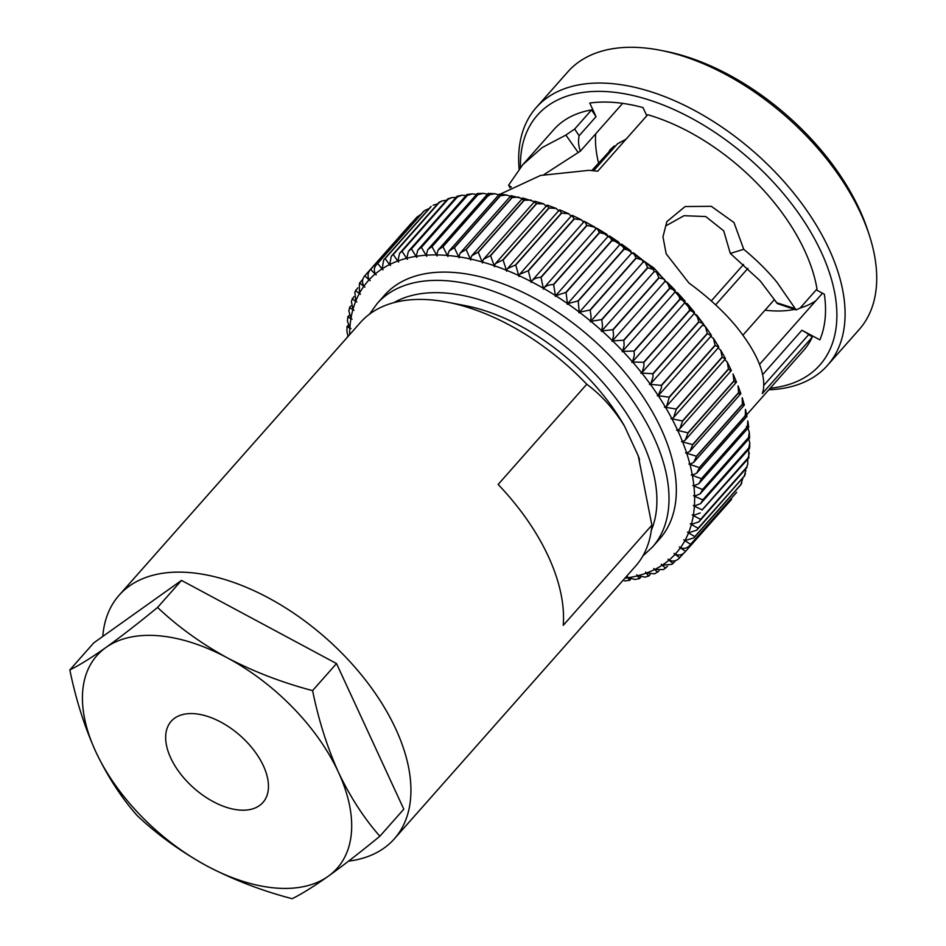<?xml version="1.0" encoding="UTF-8"?>
<svg xmlns="http://www.w3.org/2000/svg" width="946" height="946" viewBox="0 0 946 946"><rect width="100%" height="100%" fill="white"/><g stroke="black" fill="none" stroke-linecap="round" stroke-linejoin="round"><path stroke-width="1.42" d="M509.823 196.141L506.689 194.994L500.399 195.763L454.399 247.757L458.644 256.792A7.154 4.091 41.5 0 1 458.999 257.466A7.154 4.091 41.5 0 1 459.165 257.868A7.154 4.091 41.5 0 1 458.845 256.827L460.241 253.031L465.964 249.543A211.478 120.816 -138.5 0 1 466.189 249.578L470.257 258.968A7.154 4.091 41.5 0 1 470.387 259.228A7.154 4.091 41.5 0 1 470.694 260.032A7.154 4.091 41.5 0 1 470.458 259.003L471.747 255.775L478.049 252.192A211.478 120.816 -138.5 0 1 478.274 252.239L482.117 261.936A7.154 4.091 41.5 0 1 482.495 262.988A7.154 4.091 41.5 0 1 482.33 261.995L483.512 259.287L490.371 255.657A211.478 120.816 -138.5 0 1 490.607 255.727L494.19 265.696A7.154 4.091 41.5 0 1 494.486 266.737A7.154 4.091 41.5 0 1 494.403 265.767L495.456 263.567L502.87 259.925A211.478 120.816 -138.5 0 1 503.106 260.008L506.406 270.225A7.154 4.091 41.5 0 1 506.618 271.242A7.154 4.091 41.5 0 1 506.63 270.32L507.529 268.581L515.487 264.975A211.478 120.816 -138.5 0 1 515.724 265.069L518.704 275.511A7.154 4.091 41.5 0 1 518.834 276.492A7.154 4.091 41.5 0 1 518.916 275.617L519.673 274.293L528.152 270.781A211.478 120.816 -138.5 0 1 528.388 270.899L531.013 281.518A7.154 4.091 41.5 0 1 531.061 282.464A7.154 4.091 41.5 0 1 531.226 281.624C533.083 279.07 536.276 277.639 540.805 277.32A211.478 120.816 -138.5 0 1 541.041 277.438L543.276 288.211A7.154 4.091 41.5 0 1 543.252 289.121A7.154 4.091 41.5 0 1 543.501 288.329C545.582 285.976 548.881 284.711 553.386 284.545A211.478 120.816 -138.5 0 1 553.611 284.687L555.444 295.554A7.154 4.091 41.5 0 1 555.326 296.429A7.154 4.091 41.5 0 1 555.657 295.696L565.814 292.432A211.478 120.816 -138.5 0 1 566.039 292.586L567.434 303.524A7.154 4.091 41.5 0 1 567.233 304.352A7.154 4.091 41.5 0 1 567.635 303.678L578.041 300.934A211.478 120.816 -138.5 0 1 578.254 301.088L579.189 312.074A7.154 4.091 41.5 0 1 578.917 312.842A7.154 4.091 41.5 0 1 579.224 312.405A7.154 4.091 41.5 0 1 579.39 312.227L589.997 310.004A211.478 120.816 -138.5 0 1 590.209 310.182L591.084 316.78L590.659 321.155A7.154 4.091 41.5 0 1 590.304 321.865A7.154 4.091 41.5 0 1 590.458 321.687A7.154 4.091 41.5 0 1 590.86 321.321L601.621 319.606A211.478 120.816 -138.5 0 1 601.833 319.783L602.496 325.862L601.774 330.722A7.154 4.091 41.5 0 1 601.384 331.348A7.154 4.091 41.5 0 1 601.349 331.384A7.154 4.091 41.5 0 1 601.963 330.899L612.854 329.681A211.478 120.816 -138.5 0 1 613.055 329.87L613.54 335.392L612.488 340.737A7.154 4.091 41.5 0 1 612.228 341.092A7.154 4.091 41.5 0 1 611.979 341.329A7.154 4.091 41.5 0 1 612.677 340.915L623.651 340.193A211.478 120.816 -138.5 0 1 623.84 340.383L624.159 345.314L622.74 351.132A7.154 4.091 41.5 0 1 622.645 351.25A7.154 4.091 41.5 0 1 622.161 351.664A7.154 4.091 41.5 0 1 622.917 351.321L633.938 351.072A211.478 120.816 -138.5 0 1 634.127 351.273L634.305 355.59L632.484 361.869L684.928 302.59M534.774 202.716C534.738 200.469 535.27 200.789 536.37 203.65A211.478 120.816 -138.5 0 1 536.595 203.721L543.548 203.851L546.634 206.417M495.456 263.567L547.095 205.187L548.869 207.931A211.478 120.816 -138.5 0 1 549.106 208.014L556.13 208.416L558.85 210.946M507.529 268.569L559.393 209.941L561.486 212.98A211.478 120.816 -138.5 0 1 561.723 213.075L568.771 213.749L571.148 216.232M519.661 274.293L571.739 215.44L574.151 218.786A211.478 120.816 -138.5 0 1 574.388 218.904L581.4 219.803L583.457 222.227A7.154 4.091 -138.5 0 1 583.469 222.298M583.067 221.21L584.723 221.53L586.804 225.325A211.478 120.816 -138.5 0 1 587.04 225.444L594.845 227.206L595.72 228.92A7.154 4.091 -138.5 0 1 595.744 229.145M555.444 295.554A205.554 117.422 -138.5 0 0 543.501 288.329L596.24 228.577L597.151 228.412L599.386 232.55A211.478 120.816 -138.5 0 1 599.61 232.692L606.871 234.336L607.888 236.275A7.154 4.091 -138.5 0 1 607.864 236.63M608.101 236.405L609.472 235.956L611.814 240.438A211.478 120.816 -138.5 0 1 612.038 240.58L618.743 242.129L619.878 244.245A7.154 4.091 -138.5 0 1 619.796 244.718M624.029 248.928A211.478 120.816 -138.5 0 1 624.254 249.094L630.663 250.702L621.617 244.127L624.029 248.928L578.041 300.934M630.391 250.524L631.632 252.783A7.154 4.091 -138.5 0 1 631.455 253.351M631.36 253.563A7.154 4.091 41.5 0 1 631.668 253.126A7.154 4.091 41.5 0 1 631.833 252.949L633.524 252.878L635.996 258.01A211.478 120.816 -138.5 0 1 636.209 258.175L642.358 259.89M641.766 259.488L643.103 261.876A7.154 4.091 -138.5 0 1 642.807 262.503M647.62 267.612A211.478 120.816 -138.5 0 1 647.833 267.789L653.721 269.563L645.125 262.172L647.62 267.612L601.621 319.606M652.823 268.971L654.218 271.443A7.154 4.091 -138.5 0 1 653.828 272.058L601.384 331.348M653.828 272.058A7.154 4.091 -138.5 0 1 653.792 272.093L601.408 331.301M653.804 272.081A7.154 4.091 41.5 0 1 654.407 271.62L656.382 271.963L658.854 277.686A211.478 120.816 -138.5 0 1 659.055 277.876L663.477 278.94L664.648 279.697L664.932 281.447A7.154 4.091 -138.5 0 1 664.671 281.802L612.228 341.092M664.541 281.955A7.154 4.091 41.5 0 1 665.121 281.636L667.214 282.192L669.65 288.199A211.478 120.816 -138.5 0 1 669.839 288.388L675.113 290.209L675.184 291.853A7.154 4.091 -138.5 0 1 675.089 291.959L622.645 351.25M674.841 292.243A7.154 4.091 41.5 0 1 675.361 292.042L677.596 292.834L679.938 299.078A211.478 120.816 -138.5 0 1 680.127 299.279L685.07 301.076L685.022 302.484M622.917 351.321A205.554 117.422 -138.5 0 1 632.484 361.869A7.154 4.091 41.5 0 1 631.833 362.33A7.154 4.091 41.5 0 1 632.649 362.058L643.682 362.271A211.478 120.816 -138.5 0 1 643.848 362.472L643.93 366.161L642.003 372.558L694.399 313.327L694.447 312.227L689.847 310.477A211.478 120.816 -138.5 0 0 689.669 310.264L643.682 362.271M632.649 362.058A205.554 117.422 -138.5 0 1 641.66 372.89A7.154 4.091 41.5 0 1 640.95 373.28A7.154 4.091 41.5 0 1 641.814 373.079L652.811 373.717A211.478 120.816 -138.5 0 1 652.977 373.93L652.977 376.969L650.86 383.579L703.162 324.454L703.221 323.615L698.976 321.936A211.478 120.816 -138.5 0 0 698.81 321.723L652.811 373.717M641.814 373.079A205.554 117.422 -138.5 0 1 650.221 384.123A7.154 4.091 41.5 0 1 649.453 384.443A7.154 4.091 41.5 0 1 650.375 384.324L661.301 385.377A211.478 120.816 -138.5 0 1 661.443 385.601L661.396 387.966L658.144 395.534A7.154 4.091 41.5 0 1 657.304 395.783A7.154 4.091 41.5 0 1 658.274 395.735L669.082 397.178A211.478 120.816 -138.5 0 1 669.224 397.403L666.705 406.07L665.357 407.052A7.154 4.091 41.5 0 1 664.47 407.218A7.154 4.091 41.5 0 1 665.487 407.253L676.154 409.062A211.478 120.816 -138.5 0 1 676.272 409.287L673.623 417.434L671.849 418.629A7.154 4.091 41.5 0 1 670.915 418.711A7.154 4.091 41.5 0 1 671.956 418.83L682.444 420.97A211.478 120.816 -138.5 0 1 682.551 421.195L679.807 428.798L677.584 430.182A7.154 4.091 41.5 0 1 676.603 430.194A7.154 4.091 41.5 0 1 677.679 430.383L687.931 432.842L733.93 380.848L733.067 374.001M702.642 325.046A7.154 4.091 41.5 0 1 702.819 325.046L705.397 326.607L707.289 333.382A211.478 120.816 -138.5 0 1 707.442 333.595L711.274 335.795L659.114 394.766M710.706 336.457A7.154 4.091 41.5 0 1 710.718 336.457L713.402 338.313L715.081 345.184A211.478 120.816 -138.5 0 1 715.223 345.408L718.712 347.288L666.717 406.082M718.097 347.998L720.71 350.15L722.141 357.068A211.478 120.816 -138.5 0 1 722.271 357.292L725.405 358.889L673.623 417.446M724.766 359.634L727.285 362.058L728.432 368.975A211.478 120.816 -138.5 0 1 728.55 369.2L728.763 369.259C731.684 369.981 732.109 370.525 730.028 370.903M727.285 362.058L731.364 370.536L679.807 428.81M748.759 427.261L747.825 420.875L747.387 426.729L701.388 478.723L692.377 475.365A7.154 4.091 41.5 0 0 691.242 474.892A7.154 4.091 41.5 0 0 692.342 475.176L696.729 473.13L746.985 416.311L745.448 409.382L745.342 415.613L699.342 467.608L689.977 464.427A7.154 4.091 41.5 0 0 688.842 464.013A7.154 4.091 41.5 0 0 689.918 464.238L693.725 462.334L744.348 405.089L742.184 397.71L742.397 404.226L696.398 456.22L686.701 453.252A7.154 4.091 41.5 0 0 685.59 452.909A7.154 4.091 41.5 0 0 686.642 453.051L689.882 451.313L740.86 393.654L738.046 385.897L738.59 392.614L692.59 444.608L682.598 441.877A7.154 4.091 41.5 0 0 681.498 441.616A7.154 4.091 41.5 0 0 682.515 441.676L685.235 440.115L688.026 433.055A211.478 120.816 -138.5 0 0 687.931 432.842M747.943 428.183L749.267 432.121L748.546 437.513L702.547 489.508L693.926 486.008A7.154 4.091 41.5 0 0 692.779 485.464A7.154 4.091 41.5 0 0 693.903 485.83L698.893 483.643L701.424 478.924A211.478 120.816 -138.5 0 0 701.388 478.723M748.783 438.885L749.776 443.071L748.794 447.907L702.795 499.902L694.589 496.307A7.154 4.091 41.5 0 0 693.453 495.692A7.154 4.091 41.5 0 0 694.589 496.118L700.194 493.812L702.559 489.697A211.478 120.816 -138.5 0 0 702.547 489.508M748.712 449.267L748.806 458.018L702.121 510.036A211.478 120.816 -138.5 0 0 702.145 509.859L694.388 506.193A7.154 4.091 41.5 0 0 693.252 505.519A7.154 4.091 41.5 0 0 694.399 506.015L700.643 503.603L702.795 500.091A211.478 120.816 -138.5 0 0 702.795 499.902M749.338 453.063L748.144 457.852L702.145 509.859M747.707 459.283L747.837 463.859L746.595 467.324L700.596 519.319L693.3 515.617A7.154 4.091 41.5 0 0 692.176 514.884A7.154 4.091 41.5 0 0 693.323 515.464L700.217 512.957M745.874 470.375L744.147 476.24L698.148 528.235L691.337 524.557A7.154 4.091 41.5 0 0 690.237 523.765A7.154 4.091 41.5 0 0 691.372 524.403L698.94 521.825L700.56 519.484A211.478 120.816 -138.5 0 0 700.596 519.319M742.847 478.215L740.813 484.577L694.825 536.571L688.511 532.929A7.154 4.091 41.5 0 0 687.446 532.101A7.154 4.091 41.5 0 0 688.57 532.787L696.788 530.174L698.089 528.4A211.478 120.816 -138.5 0 0 698.148 528.235M736.627 492.287A211.478 120.816 -138.5 0 1 736.544 492.417L690.627 544.281L684.845 540.722A7.154 4.091 41.5 0 0 683.804 539.847A7.154 4.091 41.5 0 0 684.916 540.592L693.808 537.943L694.754 536.725A211.478 120.816 -138.5 0 0 694.825 536.571M731.589 499.334A211.478 120.816 -138.5 0 1 731.495 499.453L685.602 551.329L680.34 547.888A7.154 4.091 41.5 0 0 679.334 546.965A7.154 4.091 41.5 0 0 680.422 547.769C684.49 549.177 687.872 548.065 690.545 544.423A211.478 120.816 -138.5 0 0 690.627 544.281M683.792 553.091L679.63 557.773C676.579 561.108 673.055 561.877 669.058 560.079A7.154 4.091 41.5 0 1 668.042 559.181A7.154 4.091 41.5 0 1 668.952 560.174L673.032 563.426L671.79 564.348L662.247 565.164A7.154 4.091 41.5 0 1 661.254 564.218A7.154 4.091 41.5 0 1 662.117 565.247L665.724 568.108M679.748 557.667L675.03 554.38A7.154 4.091 41.5 0 0 674.072 553.422A7.154 4.091 41.5 0 0 675.137 554.273C679.181 555.881 682.634 554.947 685.495 551.447A211.478 120.816 -138.5 0 0 685.602 551.329M667.533 566.252L663.595 569.551L654.703 569.48A7.154 4.091 41.5 0 1 653.769 568.511A7.154 4.091 41.5 0 1 654.573 569.551L657.624 572.164M659.066 570.899L654.679 573.82L646.496 573.028A7.154 4.091 41.5 0 1 645.598 572.034A7.154 4.091 41.5 0 1 646.343 573.087L646.91 573.962C648.554 576.09 649.204 576.575 648.838 575.405M650.091 574.589L648.85 575.972L645.125 577.131L637.651 575.783A7.154 4.091 41.5 0 1 636.812 574.754A7.154 4.091 41.5 0 1 637.498 575.83L637.781 576.339C639.378 578.751 639.934 579.248 639.437 577.817M640.596 577.379L639.531 578.562L634.991 579.496L628.227 577.722A7.154 4.091 41.5 0 1 627.435 576.682A7.154 4.091 41.5 0 1 628.049 577.758L628.109 577.888C629.646 580.608 630.083 581.104 629.445 579.401M630.604 579.283L629.669 580.336L624.36 580.927M765.03 310.182A144.478 82.538 -138.5 0 0 794.557 309.401M800.174 308.006A144.478 82.538 -138.5 0 0 815.842 300.745M822.5 293.225L759.52 364.411M500.162 194.19L540.509 175.459L589.062 170.315L597.742 171.202L647.703 114.726A166.697 95.239 -138.5 0 1 804.774 250.832A166.697 95.239 -138.5 0 1 817.013 288.979L800.115 308.077L796.094 309.921L777.399 303.619L760.146 280.844L730.312 253.433L723.678 230.789L705.704 216.539L683.97 215.712L666.422 225.55M622.645 103.362L580.383 151.135L544.021 174.572M595.696 133.824A144.478 82.538 -138.5 0 0 598.546 162.913M768.826 389.764A194.486 111.108 -138.5 0 0 827.549 365.298L859.169 329.551A194.486 111.108 -138.5 0 0 869.339 235.294L867.813 230.588A188.561 107.726 -138.5 0 0 859.382 209.208A188.561 107.726 -138.5 0 0 665.014 51.19L660.154 50.244A194.486 111.108 -138.5 0 0 567.837 71.837L536.216 107.584A194.486 111.108 -138.5 0 0 519.129 169.074M869.339 235.294A194.486 111.108 -138.5 0 0 860.635 213.228A194.486 111.108 -138.5 0 0 660.154 50.244M827.549 365.298A194.486 111.108 -138.5 0 0 829.015 248.975A194.486 111.108 -138.5 0 0 683.544 104.84A194.486 111.108 -138.5 0 0 536.216 107.584M770.162 388.238A188.561 107.726 -138.5 0 0 821.305 252.239A188.561 107.726 -138.5 0 0 642.074 97.84A188.561 107.726 -138.5 0 0 520.454 167.43M580.383 151.135C578.467 146.122 578.053 140.989 579.141 135.739L596.039 116.642L591.557 109.937A166.697 95.239 -138.5 0 0 553.8 129.637L522.783 164.699L508.605 185.18L510.06 187.816M796.094 309.921L776.962 282.275C767.833 271.112 756.765 260.115 743.733 249.295L733.978 222.535L711.321 206.323L685.105 206.547L666.847 221.648L662.957 236.855L666.185 253.835L688.925 282.996C708.424 297.245 724.447 312.062 736.993 327.446C756.776 352.444 765.586 373.15 763.434 389.563L762.334 393.571L812.295 337.095A166.697 95.239 -138.5 0 1 803.521 350.54L746.678 414.797M591.557 109.937L574.66 129.046L565.874 135.065L542.224 147.541L522.783 164.699M642.854 555.964L652.433 547.084L659.764 538.794A183.761 104.982 -138.5 0 0 661.148 428.881A183.761 104.982 -138.5 0 0 523.694 292.692A183.761 104.982 -138.5 0 0 384.49 295.282L377.158 303.56L369.508 314.155M348.566 861.144A183.761 104.982 -138.5 0 0 394.364 838.818A183.761 104.982 -138.5 0 0 395.747 728.905A183.761 104.982 -138.5 0 0 258.282 592.716A183.761 104.982 -138.5 0 0 119.078 595.294A183.761 104.982 -138.5 0 0 102.783 636.457M394.364 838.818L635.594 566.122A183.761 104.982 -138.5 0 0 651.877 525.16L563.237 625.353A183.761 104.982 -138.5 0 0 548.337 556.414A183.761 104.982 -138.5 0 0 498.128 484.458L586.768 384.253A183.761 104.982 -138.5 0 0 447.541 302.212A183.761 104.982 -138.5 0 0 360.308 322.61L119.078 595.294M639.555 459.685A161.541 92.282 -138.5 0 0 639.472 459.437A161.541 92.282 -138.5 0 0 638.266 455.889L651.877 525.16M460.241 253.031L511.006 195.656L521.624 198.376M511.289 197.548C510.734 195.042 510.958 195.042 511.963 197.548L465.964 249.543M511.963 197.548A211.478 120.816 -138.5 0 1 512.188 197.584L518.775 197.111M471.747 255.775L522.831 198.033L533.733 201.474M522.902 199.724C522.606 197.347 522.984 197.501 524.049 200.185L478.049 252.192M524.049 200.185A211.478 120.816 -138.5 0 1 524.273 200.245L531.073 200.067M483.512 259.287L534.88 201.214L543.548 203.851M584.037 221.66L531.226 281.624A205.554 117.422 -138.5 0 1 543.276 288.211M584.723 221.53L594.845 227.206M597.151 228.412L606.871 234.336M608.29 236.157L555.657 295.696A205.554 117.422 -138.5 0 1 567.434 303.524M609.472 235.956L618.743 242.129M579.189 312.074A205.554 117.422 -138.5 0 0 567.635 303.678L620.115 244.352L621.617 244.127M642.748 262.586A7.154 4.091 41.5 0 1 642.902 262.397A7.154 4.091 41.5 0 1 643.304 262.03L645.125 262.172M684.668 302.886A7.154 4.091 41.5 0 1 685.093 302.779L687.446 303.808L689.669 310.264M693.938 313.847A7.154 4.091 41.5 0 1 694.258 313.8L696.729 315.089L698.81 321.723M733.93 380.848A211.478 120.816 -138.5 0 1 734.025 381.061C736.934 381.806 737.253 382.243 734.959 382.397M733.067 373.989L736.508 382.16L685.235 440.115M689.882 451.313L692.673 444.821A211.478 120.816 -138.5 0 0 692.59 444.608M738.59 392.614A211.478 120.816 -138.5 0 1 738.672 392.827C741.404 393.548 741.534 393.855 739.086 393.761M693.725 462.334L696.469 456.433A211.478 120.816 -138.5 0 0 696.398 456.22M742.397 404.226A211.478 120.816 -138.5 0 1 742.468 404.439C744.999 405.113 744.963 405.278 742.362 404.947M696.729 473.13L699.39 467.821A211.478 120.816 -138.5 0 0 699.342 467.608M745.342 415.613A211.478 120.816 -138.5 0 1 745.389 415.826C747.73 416.453 747.529 416.477 744.786 415.897M747.387 426.729A211.478 120.816 -138.5 0 1 747.423 426.93L746.347 426.54M748.546 437.513A211.478 120.816 -138.5 0 1 748.558 437.702L749.658 437.903L749.267 432.121M748.794 447.907A211.478 120.816 -138.5 0 1 748.794 448.097L749.658 448.191L700.643 503.603M748.144 457.852A211.478 120.816 -138.5 0 1 748.12 458.041L748.794 458.053M746.595 467.324A211.478 120.816 -138.5 0 1 746.56 467.49L747.837 463.859M744.147 476.24A211.478 120.816 -138.5 0 1 744.088 476.406L696.788 530.174M740.813 484.577A211.478 120.816 -138.5 0 1 740.753 484.73L741.853 482.744M736.638 492.358L689.989 545.097L736.544 492.417M685.353 551.613L731.495 499.453L685.353 551.613M347.915 335.901L347.076 337.568M347.986 325.519L347.028 326.618L346.922 331.727L348.033 336.102M348.991 315.503L347.892 316.768L347.395 321.12L349.866 327.884A7.154 4.091 41.5 0 0 351.001 328.558A7.154 4.091 41.5 0 0 349.854 328.049C346.815 326.748 346.165 326.299 347.903 326.701M350.942 305.889L349.63 307.379L348.861 310.927L350.954 318.447A7.154 4.091 41.5 0 0 352.078 319.18A7.154 4.091 41.5 0 0 350.931 318.613C347.821 317.076 347.04 316.449 348.577 316.756M353.863 296.666L351.344 301.218L352.917 309.519A7.154 4.091 41.5 0 0 354.017 310.3A7.154 4.091 41.5 0 0 352.882 309.673C349.724 307.911 348.814 307.119 350.138 307.296M357.801 287.821L354.845 292.042L355.743 301.135A7.154 4.091 41.5 0 0 356.808 301.975A7.154 4.091 41.5 0 0 355.684 301.277C352.503 299.291 351.474 298.321 352.61 298.392M360.036 282.452L359.374 283.516L359.409 293.343A7.154 4.091 41.5 0 0 360.45 294.23A7.154 4.091 41.5 0 0 359.338 293.473C356.145 291.273 355.022 290.138 355.944 290.067M365.156 275.392A211.478 120.816 -138.5 0 0 365.097 275.463C362.105 278.834 361.703 282.405 363.914 286.189A7.154 4.091 41.5 0 0 364.908 287.111A7.154 4.091 41.5 0 0 363.82 286.307C360.639 283.895 359.421 282.582 360.154 282.369L362.957 279.141M365.097 275.463L365.203 275.333C364.659 275.7 365.96 277.19 369.117 279.803A7.154 4.091 41.5 0 1 370.182 280.655A7.154 4.091 41.5 0 1 369.224 279.685C367.19 275.842 367.769 272.33 370.95 269.125L416.985 217.072L370.95 269.125A211.478 120.816 -138.5 0 1 371.069 269.007C370.702 269.539 372.074 271.195 375.184 273.985A7.154 4.091 41.5 0 1 376.212 274.884A7.154 4.091 41.5 0 1 375.302 273.891C373.481 270.012 374.238 266.547 377.584 263.52L423.642 211.384L377.584 263.52A211.478 120.816 -138.5 0 1 377.714 263.414L382.007 268.912A7.154 4.091 41.5 0 1 383 269.846A7.154 4.091 41.5 0 1 382.137 268.83L383.709 259.914L384.975 258.672A211.478 120.816 -138.5 0 1 385.117 258.589L389.539 264.584A7.154 4.091 41.5 0 1 390.485 265.554A7.154 4.091 41.5 0 1 389.681 264.513L391.289 256.271L393.087 254.628A211.478 120.816 -138.5 0 1 393.24 254.557L397.758 261.037A7.154 4.091 41.5 0 1 398.656 262.042A7.154 4.091 41.5 0 1 397.911 260.99L399.543 253.41L401.861 251.376A211.478 120.816 -138.5 0 1 402.026 251.329L406.603 258.293A7.154 4.091 41.5 0 1 407.442 259.31A7.154 4.091 41.5 0 1 406.756 258.246L408.4 251.329L411.262 248.964A211.478 120.816 -138.5 0 1 411.451 248.928L416.027 256.342A7.154 4.091 41.5 0 1 416.819 257.395A7.154 4.091 41.5 0 1 416.205 256.319L417.825 250.051L421.254 247.379A211.478 120.816 -138.5 0 1 421.443 247.367L426.007 255.219A7.154 4.091 41.5 0 1 426.729 256.283A7.154 4.091 41.5 0 1 426.185 255.207L427.781 249.59L431.778 246.646A211.478 120.816 -138.5 0 1 431.979 246.646L436.473 254.923A7.154 4.091 41.5 0 1 437.123 255.988A7.154 4.091 41.5 0 1 436.662 254.923L438.199 249.933L442.775 246.764A211.478 120.816 -138.5 0 1 442.976 246.776L447.363 255.444A7.154 4.091 41.5 0 1 447.955 256.52A7.154 4.091 41.5 0 1 447.564 255.467L449.043 251.08L454.186 247.734L500.186 195.739C499.252 193.422 499.192 193.563 500.008 196.177M365.203 275.333L411.333 223.185L365.18 275.357M416.95 217.119A211.478 120.816 -138.5 0 1 417.068 217.012L421.112 214.245M423.583 211.514A211.478 120.816 -138.5 0 1 423.713 211.419L424.908 210.438L423.642 211.384M424.908 210.438L429.165 208.534M430.974 206.677A211.478 120.816 -138.5 0 1 431.116 206.595L384.975 258.672M433.102 205.235L437.631 203.887M439.074 202.621A211.478 120.816 -138.5 0 1 439.24 202.562L442.019 200.966L439.098 202.231L393.087 254.628M442.019 200.966L446.607 200.197M447.86 199.381A211.478 120.816 -138.5 0 1 448.026 199.334L451.573 197.655L447.813 198.837L401.861 251.376M451.573 197.655L456.102 197.407M457.261 196.969A211.478 120.816 -138.5 0 1 457.438 196.934L461.707 195.29L457.131 196.236L411.262 248.964M461.707 195.29L466.082 195.503M467.253 195.384A211.478 120.816 -138.5 0 1 467.442 195.361L472.338 193.859L467.005 194.462L467.253 195.384L421.254 247.379M472.338 193.859L476.465 194.438M477.777 194.651A211.478 120.816 -138.5 0 1 477.967 194.651L483.418 193.351L477.375 193.516L477.777 194.651L431.778 246.646M483.418 193.351L487.19 194.167M489.106 195.633L488.775 194.77L442.775 246.764M488.775 194.77A211.478 120.816 -138.5 0 1 488.976 194.781L494.888 193.729L498.317 194.734M715.637 304.86L747.931 268.357M592.539 170.517L614.462 145.85L591.877 170.469M626.098 139.145L617.36 143.934L593.733 170.635M586.768 384.253C601.088 394.825 613.682 408.802 624.549 426.197A161.541 92.282 -138.5 0 0 465.728 305.735L447.541 302.212M638.266 455.889L624.549 426.197M596.039 116.642L589.76 103.055A175.01 99.98 41.5 0 1 643.008 107.584L646.78 115.755M816.232 289.854L824.356 294.218A175.01 99.98 41.5 0 1 819.875 339.862L801.924 330.237A37.048 21.167 41.5 0 1 808.759 334.541L812.295 337.095M711.297 300.911L743.591 264.395M511.325 187.107L508.605 185.18M730.312 253.433L743.733 249.295M263.402 765.834A61.254 34.99 -138.5 0 0 217.58 720.438A61.254 34.99 -138.5 0 0 171.179 721.301A61.254 34.99 -138.5 0 0 170.718 757.935A61.254 34.99 -138.5 0 0 216.539 803.331A61.254 34.99 -138.5 0 0 262.941 802.468A61.254 34.99 -138.5 0 0 263.402 765.834M137.135 815.547C157.462 834.75 180.698 851.542 206.843 865.933C233.485 879.875 261.912 890.789 292.148 898.7C301.49 894.124 313.516 886.65 328.215 876.28C343.374 865.389 360.592 852.039 379.866 836.229C364.021 818.278 350.209 796.946 338.432 772.232C327.233 747.34 318.613 720.143 312.582 690.604C282.298 682.657 253.859 671.731 227.288 657.837C201.06 643.434 177.824 626.63 157.568 607.45C138.27 623.284 121.053 636.623 105.917 647.502C91.171 657.908 79.145 665.381 69.838 669.922C75.869 699.449 84.49 726.658 95.688 751.55C107.466 776.264 121.277 797.596 137.135 815.547M157.568 607.45L181.502 580.406L93.772 642.866L69.838 669.922M181.502 580.406L336.516 663.56L312.582 690.604M336.516 663.56L403.8 809.173L379.866 836.229M227.288 657.837A160.43 91.656 41.5 0 1 338.432 772.232A160.43 91.656 41.5 0 1 328.215 876.28A160.43 91.656 41.5 0 1 206.843 865.933A160.43 91.656 -138.5 0 1 95.688 751.55A160.43 91.656 41.5 0 1 105.917 647.502A160.43 91.656 41.5 0 1 227.288 657.837M652.433 547.084A183.761 104.982 -138.5 0 0 653.816 437.17A183.761 104.982 -138.5 0 0 516.362 300.97A183.761 104.982 -138.5 0 0 377.158 303.56M651.309 530.351A175.01 99.98 -138.5 0 0 642.44 441.983A175.01 99.98 -138.5 0 0 393.903 302.637M470.257 258.968A205.554 117.422 -138.5 0 0 458.845 256.827M512.188 197.584L466.189 249.578M482.117 261.936A205.554 117.422 -138.5 0 0 470.458 259.003M524.273 200.245L478.274 252.239M494.19 265.696A205.554 117.422 -138.5 0 0 482.33 261.995M536.37 203.65L490.371 255.657M536.595 203.721L490.607 255.727M506.406 270.225A205.554 117.422 -138.5 0 0 494.403 265.767M548.869 207.931L502.87 259.925M549.106 208.014L503.106 260.008M518.704 275.511A205.554 117.422 -138.5 0 0 506.63 270.32M561.486 212.98L515.487 264.975M561.723 213.075L515.724 265.069M531.013 281.518A205.554 117.422 -138.5 0 0 518.916 275.617M574.151 218.786L528.152 270.781M574.388 218.904L528.388 270.899M586.804 225.325L540.805 277.32M587.04 225.444L541.041 277.438M599.386 232.55L553.386 284.545M599.61 232.692L553.611 284.687M611.814 240.438L565.814 292.432M612.038 240.58L566.039 292.586M624.254 249.094L578.254 301.088M590.659 321.155A205.554 117.422 -138.5 0 0 579.39 312.227M635.996 258.01L589.997 310.004M636.209 258.175L590.209 310.182M601.774 330.722A205.554 117.422 -138.5 0 0 590.86 321.321M647.833 267.789L601.833 319.783M612.488 340.737A205.554 117.422 -138.5 0 0 601.963 330.899M658.854 277.686L612.854 329.681M659.055 277.876L613.055 329.87M622.74 351.132A205.554 117.422 -138.5 0 0 612.677 340.915M669.65 288.199L623.651 340.193M669.839 288.388L623.84 340.383M679.938 299.078L633.938 351.072M680.127 299.279L634.127 351.273M689.847 310.477L643.848 362.472M698.976 321.936L652.977 373.93M658.144 395.534A205.554 117.422 -138.5 0 0 650.375 384.324M707.289 333.382L661.301 385.377M707.442 333.595L661.443 385.601M665.357 407.052A205.554 117.422 -138.5 0 0 658.274 395.735M715.081 345.184L669.082 397.178M715.223 345.408L669.224 397.403M671.849 418.629A205.554 117.422 -138.5 0 0 665.487 407.253M722.141 357.068L676.154 409.062M722.271 357.292L676.272 409.287M677.584 430.182A205.554 117.422 -138.5 0 0 671.956 418.83M728.432 368.975L682.444 420.97M728.55 369.2L682.551 421.195M682.515 441.676A205.554 117.422 -138.5 0 0 677.679 430.383M734.025 381.061L688.026 433.055M686.642 453.051A205.554 117.422 -138.5 0 0 682.598 441.877M738.672 392.827L692.673 444.821M689.918 464.238A205.554 117.422 -138.5 0 0 686.701 453.252M742.468 404.439L696.469 456.433M692.342 475.176A205.554 117.422 -138.5 0 0 689.977 464.427M745.389 415.826L699.39 467.821M693.903 485.83A205.554 117.422 -138.5 0 0 692.377 475.365M747.423 426.93L701.424 478.924M694.589 496.118A205.554 117.422 -138.5 0 0 693.926 486.008M748.558 437.702L702.559 489.697M694.399 506.015A205.554 117.422 -138.5 0 0 694.589 496.307M748.794 448.097L702.795 500.091M693.323 515.464A205.554 117.422 -138.5 0 0 694.388 506.193M748.12 458.041L702.121 510.036M691.372 524.403A205.554 117.422 -138.5 0 0 693.3 515.617M746.56 467.49L700.56 519.484M688.57 532.787A205.554 117.422 -138.5 0 0 691.337 524.557M744.088 476.406L698.089 528.4M684.916 540.592A205.554 117.422 -138.5 0 0 688.511 532.929M740.753 484.73L694.754 536.725M680.422 547.769A205.554 117.422 -138.5 0 0 684.845 540.722M675.137 554.273A205.554 117.422 -138.5 0 0 680.34 547.888M669.058 560.079A205.554 117.422 -138.5 0 0 675.03 554.38M662.247 565.164A205.554 117.422 -138.5 0 0 668.952 560.174M654.703 569.48A205.554 117.422 -138.5 0 0 662.117 565.247M646.496 573.028A205.554 117.422 -138.5 0 0 654.573 569.551M637.651 575.783A205.554 117.422 -138.5 0 0 646.343 573.087M628.227 577.722A205.554 117.422 -138.5 0 0 637.498 575.83M624.904 578.195A205.554 117.422 -138.5 0 0 628.049 577.758M349.854 328.049A205.554 117.422 -138.5 0 0 349.63 334.683M350.931 318.613A205.554 117.422 -138.5 0 0 349.866 327.884M352.882 309.673A205.554 117.422 -138.5 0 0 350.954 318.447M355.684 301.277A205.554 117.422 -138.5 0 0 352.917 309.519M359.338 293.473A205.554 117.422 -138.5 0 0 355.743 301.135M363.82 286.307A205.554 117.422 -138.5 0 0 359.409 293.343M369.117 279.803A205.554 117.422 -138.5 0 0 363.914 286.189M375.184 273.985A205.554 117.422 -138.5 0 0 369.224 279.685M417.068 217.012L371.069 269.007M382.007 268.912A205.554 117.422 -138.5 0 0 375.302 273.891M423.713 211.419L377.714 263.414M389.539 264.584A205.554 117.422 -138.5 0 0 382.137 268.83M431.116 206.595L385.117 258.589M397.758 261.037A205.554 117.422 -138.5 0 0 389.681 264.513M439.24 202.562L393.24 254.557M406.603 258.293A205.554 117.422 -138.5 0 0 397.911 260.99M448.026 199.334L402.026 251.329M416.027 256.342A205.554 117.422 -138.5 0 0 406.756 258.246M457.438 196.934L411.451 248.928M426.007 255.219A205.554 117.422 -138.5 0 0 416.205 256.319M467.442 195.361L421.443 247.367M436.473 254.923A205.554 117.422 -138.5 0 0 426.185 255.207M447.363 255.444A205.554 117.422 -138.5 0 0 436.662 254.923M477.967 194.651L431.979 246.646M613.848 146.429A111.131 63.488 -138.5 0 0 609.319 150.745M625.294 140.043A111.131 63.488 -138.5 0 0 617.36 143.934M458.644 256.792A205.554 117.422 -138.5 0 0 447.564 255.467M488.976 194.781L442.976 246.776M578.041 152.306L565.874 135.065M579.141 135.739L574.66 129.046M776.288 302.614L794.616 308.491M808.759 334.541L763.753 385.412M762.618 374.663L801.924 330.237M683.828 553.055L679.713 557.714M675.586 560.54L673.055 563.402M593.473 226.295L653.946 268.025L702.736 322.953M703.339 323.839L704.616 325.743M711.096 336.019L711.439 336.61M547.308 205.128L556.13 208.416M559.725 209.858L568.771 213.749M572.224 215.333L581.4 219.815M633.524 252.878L642.369 259.89M656.382 271.963L664.648 279.697M667.214 282.192L675.113 290.209M677.596 292.834L685.07 301.076M687.446 303.808L694.447 312.227M696.729 315.089L703.221 323.615M705.397 326.607L711.345 335.18M713.402 338.313L718.759 346.851M720.71 350.15L725.452 358.605M749.776 443.071L749.67 448.168M745.353 473.568L744.443 476.287M438.199 249.933L488.207 193.398L494.888 193.729M774.431 299.563L742.965 335.132M506.689 194.994L499.429 194.119L449.043 251.08M477.387 193.516L427.781 249.59M467.005 194.462L417.825 250.063M457.131 196.248L408.4 251.329M447.801 198.861L399.543 253.41M439.098 202.243L391.301 256.271M431.021 206.429L383.709 259.914M740.943 484.648L693.808 537.943M747.044 467.442L698.928 521.825M749.646 437.915L700.194 493.812M748.759 427.273L698.893 483.643M642.902 262.397L590.458 321.687M631.668 253.126L579.224 312.405"/></g></svg>
